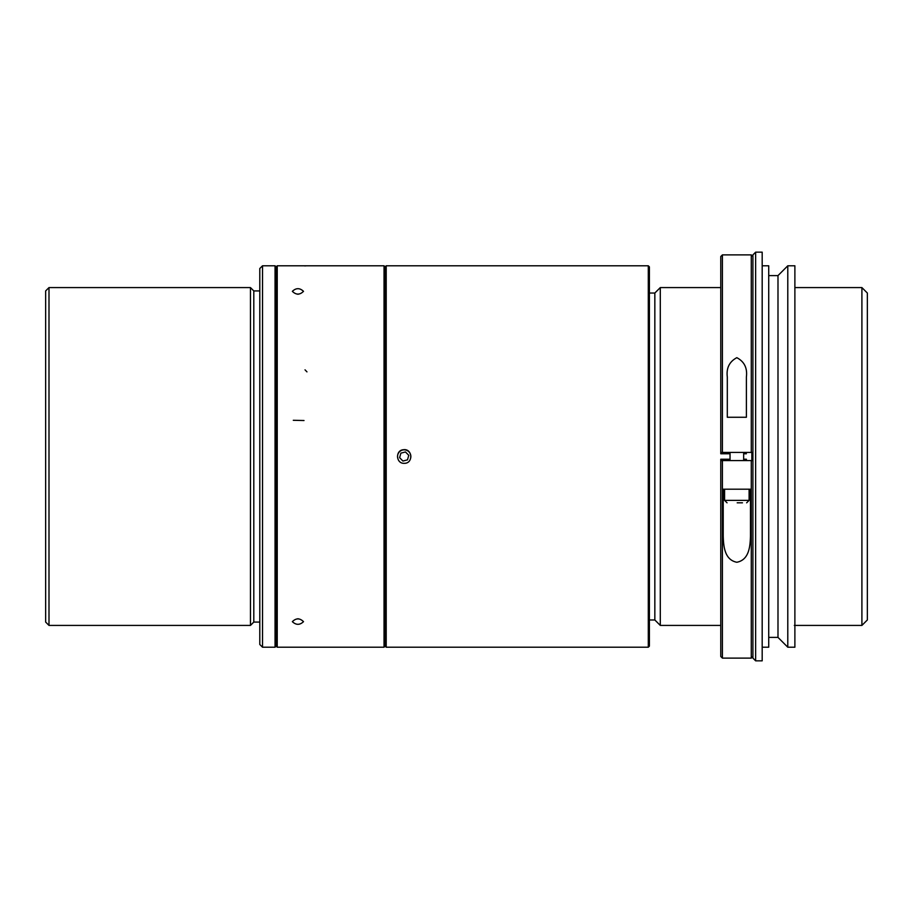<?xml version="1.0" encoding="UTF-8"?>
<svg xmlns="http://www.w3.org/2000/svg" width="913" height="913" viewBox="0 0 913 913"><rect width="100%" height="100%" fill="white"/><g stroke="black" fill="none" stroke-linecap="round" stroke-linejoin="round"><path stroke-width="1.37" d="M742.463 502.812L737.19 502.812M746.389 453.772L743.661 453.772M730.035 453.772L720.768 453.772L720.768 256.519L722.411 254.887L722.411 452.414L720.768 452.414M752.917 656.481L751.285 658.113L722.411 658.113L720.768 656.481L720.768 459.228L730.035 459.228M743.661 459.228L746.389 459.228L746.389 460.586M751.833 452.414L751.833 460.586M720.768 460.586L722.411 460.586L722.411 459.228M722.411 453.772L722.411 452.414L751.285 452.414L751.285 254.887L722.411 254.887M794.881 647.214L794.881 265.786L787.793 265.786L787.793 647.214L794.881 647.214M787.793 647.214L777.99 637.4L777.99 275.6L787.793 265.786M777.99 275.6L768.723 275.6M762.184 647.214L768.723 647.214L768.723 265.786L762.184 265.786M762.184 660.841L762.184 252.159L755.644 252.159L755.644 660.841L762.184 660.841M755.644 660.841L752.917 658.113L752.917 254.887L755.644 252.159M861.906 625.416L861.906 287.584L867.35 293.027L867.35 619.973L861.906 625.416L794.333 625.416M720.768 625.416L660.293 625.416L660.293 287.584L720.768 287.584M660.293 625.416L654.838 619.973L654.838 293.027L660.293 287.584M654.838 619.973L649.394 619.973M648.298 647.214L649.394 646.119L649.394 266.881L648.298 265.786L648.298 647.214L648.298 265.786L386.21 265.786L386.21 647.214L386.21 265.786L385.115 266.881L385.115 646.119L386.21 647.214L648.298 647.214L386.21 647.214M404.185 463.313C395.865 463.747 395.146 450.177 403.466 449.732C412.63 448.363 413.463 463.69 404.185 463.313M276.137 646.119L276.137 266.881L275.053 265.786L275.053 647.214L276.137 646.119L277.232 647.214L277.232 265.786L277.232 647.214L384.031 647.214L384.031 265.786L384.031 647.214L277.232 647.214M262.522 265.786L262.522 647.214L259.794 644.487L259.794 268.513L262.522 265.786L275.053 265.786M259.794 622.073L253.803 622.073L253.803 290.927L259.794 290.927M253.803 290.927L250.459 287.584L250.459 625.416L253.803 622.073M48.994 287.584L48.994 625.416L45.65 622.073L45.65 290.927L48.994 287.584L250.459 287.584M298.54 294.18L297.33 294.18M292.354 291.338C296.074 287.812 299.795 287.812 303.515 291.338C299.806 295.013 296.086 295.013 292.354 291.338M297.33 618.82L298.551 618.82M292.354 621.662C296.074 617.987 299.795 617.987 303.515 621.662C299.806 625.188 296.086 625.188 292.354 621.662M746.389 417.264L727.307 417.264L727.307 376.978C726.212 368.087 729.384 361.651 736.825 357.679C744.3 361.605 747.485 368.03 746.389 376.978L746.389 417.264M750.475 489.197L723.222 489.197L723.222 536.022C723.553 545.769 724.294 559.795 736.802 562.26C749.39 559.897 750.144 545.803 750.475 536.022L750.475 489.197M722.411 658.113L722.411 460.586L752.917 460.586M752.917 452.414L751.285 452.414M751.285 658.113L751.285 460.586M407.495 459.867L402.918 461.042L399.62 457.675L400.887 453.133L405.463 451.958L408.762 455.325L407.495 459.867M410.257 459.25A6.665 6.665 0 0 0 404.185 449.835A6.665 6.665 0 0 0 398.125 459.25M727.045 502.812L724.591 500.37L749.105 500.37L746.651 502.812M304.018 420.528L293.301 420.288M305.946 265.854L304.622 265.888M306.962 371.865L305.022 369.833M749.105 500.37L749.105 489.197M724.591 500.37L724.591 489.197M743.661 460.586L743.661 452.414M730.035 460.586L730.035 452.414M777.99 637.4L768.723 637.4M861.906 287.584L794.881 287.584M654.838 293.027L649.394 293.027M262.522 647.214L275.053 647.214M48.994 625.416L250.459 625.416M276.137 266.881L277.232 265.786L384.031 265.786L277.232 265.786M385.115 266.881L384.031 265.786M385.115 646.119L384.031 647.214M752.917 256.519L751.285 254.887M648.298 265.786L386.21 265.786"/></g></svg>
